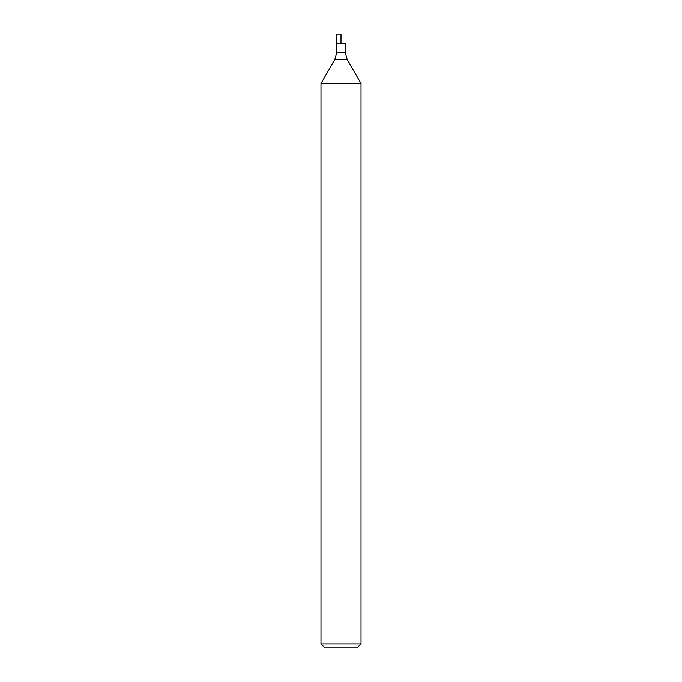 <?xml version="1.0" encoding="UTF-8"?>
<svg xmlns="http://www.w3.org/2000/svg" width="682" height="682" viewBox="0 0 682 682"><rect width="100%" height="100%" fill="white"/><g stroke="black" fill="none" stroke-linecap="round" stroke-linejoin="round"><path stroke-width="1.02" d="M341 43.443L345.348 43.443L345.348 52.778L336.652 52.778L336.652 43.443L341 43.443L341 34.1L336.328 34.1L336.652 43.443L341 43.443M347.129 59.453L334.871 59.453L320.983 83.502L361.017 83.502L347.129 59.453L345.348 52.778M361.017 643.893L357.01 647.9L324.99 647.9L320.983 643.893L361.017 643.893L361.017 83.502M334.871 59.453L336.652 52.778M320.983 643.893L320.983 83.502"/></g></svg>
